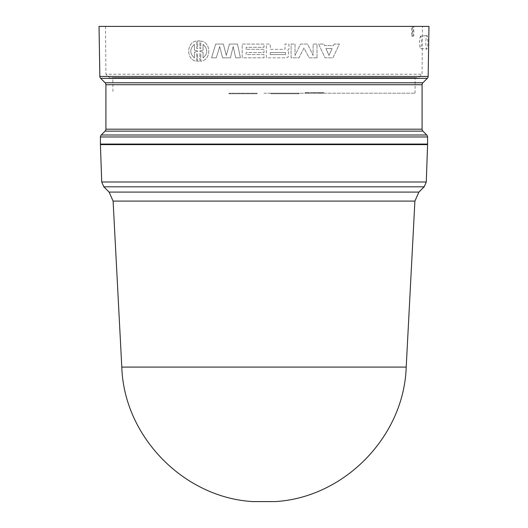 <?xml version="1.0" encoding="UTF-8"?>
<svg xmlns="http://www.w3.org/2000/svg" width="528" height="528" viewBox="0 0 528 528"><rect width="100%" height="100%" fill="white"/><g stroke="black" fill="none" stroke-linecap="round" stroke-linejoin="round"><path stroke-width="0.4" stroke-dasharray="2.64 1.98" d="M272.078 501.395L254.674 501.395L272.078 501.395M105.501 26.4L105.923 74.237L422.077 74.237L105.923 74.237L109.567 77.887L264 77.887L109.567 77.887A0.548 0.548 0 0 0 110.048 78.038L112.18 77.662A0.548 0.548 0 0 1 112.827 78.197L415.173 78.197A0.548 0.548 0 0 1 415.82 77.662L112.18 77.662L415.82 77.662L417.952 78.038L110.048 78.038L417.952 78.038A0.548 0.548 0 0 0 418.433 77.887L264 77.887L418.433 77.887L422.077 74.237L422.499 26.4L105.501 26.4L422.499 26.4M421.456 144.619L106.544 144.619L421.456 144.619M421.463 144.071L106.537 144.071L421.463 144.071M198.752 40.841L197.617 40.907L197.617 48.629L196.687 48.47L196.687 41.052C186.146 42.055 186.001 60.119 196.687 61.255L196.687 53.836L197.617 53.671L197.617 61.4L199.881 61.4L199.881 53.671L200.812 53.836L200.812 61.255C211.385 60.133 211.51 42.273 200.812 41.052L200.812 48.47L199.881 48.629L199.881 40.907L197.617 40.907L197.617 48.629L196.687 48.47L196.687 41.052C186.146 42.055 186.001 60.119 196.687 61.255L196.687 53.836L197.617 53.671L197.617 61.4L199.881 61.4L199.881 53.671L200.812 53.836L200.812 61.255C211.385 60.133 211.51 42.273 200.812 41.052L200.812 48.47L199.881 48.629L199.881 40.907L198.752 40.841M420.592 48.53L426.941 49.091C428.102 44.609 428.175 40.108 427.165 35.594L426.947 35.594C425.423 40.069 425.35 44.57 426.743 49.091L420.38 48.53C419.027 44.398 419.06 40.28 420.486 36.161L426.961 35.594L420.697 36.161C421.707 40.293 421.674 44.411 420.592 48.53L426.941 49.091M264 93.205L415.041 93.205L264 93.205M406.204 367.085L121.796 367.085M100.419 144.619L427.581 144.619M100.419 144.071L427.581 144.071M99.04 26.4L411.688 26.4L411.51 36.102L412.922 36.102L413.087 26.4L428.96 26.4M233.171 46.543L235.719 57.816L240.431 57.816L237.488 44.068L229.436 44.068L226.294 55.46L223.351 44.068L215.688 44.068L211.57 57.816L216.282 57.816L219.694 46.543L222.565 57.816L230.419 57.816L233.171 46.543L235.719 57.816L240.431 57.816L237.488 44.068L229.436 44.068L226.294 55.46L223.351 44.068L215.688 44.068L211.57 57.816L216.282 57.816L219.694 46.543L222.565 57.816L230.419 57.816L233.171 46.543M317.024 57.816L317.024 44.068L313.097 44.068L313.097 55.46L307.593 44.068L300.524 44.068L295.027 55.46L295.027 44.068L291.1 44.068L291.1 57.816L298.954 57.816L303.943 47.995L309.164 57.816L317.024 57.816L317.024 44.068L313.097 44.068L313.097 55.46L307.593 44.068L300.524 44.068L295.027 55.46L295.027 44.068L291.1 44.068L291.1 57.816L298.954 57.816L303.943 47.995L309.164 57.816L317.024 57.816M246.127 49.322L246.127 47.309L264 47.309L264 44.068L242.2 44.068L242.2 57.816L264 57.816L264 54.575L246.127 54.575L246.127 52.562L264 52.562L264 49.322L246.127 49.322L246.127 47.309L264 47.309L264 44.068L242.2 44.068L242.2 57.816L264 57.816L264 54.575L246.127 54.575L246.127 52.562L264 52.562L264 49.322L246.127 49.322M334.105 44.068L333.406 45.639L324.601 45.639L323.895 44.068L318.595 44.068L325.076 57.816L332.93 57.816L339.412 44.068L334.105 44.068L333.406 45.639L324.601 45.639L323.895 44.068L318.595 44.068L325.076 57.816L332.93 57.816L339.412 44.068L334.105 44.068M286.585 57.816L288.275 56.859L288.499 51.724L287.186 50.332L288.354 49.876L288.941 48.979L288.941 44.068L285.014 44.068L285.014 48.932L284.618 49.322L270.283 49.322L270.283 44.068L266.356 44.068L266.356 57.816L286.585 57.816L288.275 56.859L288.499 51.724L287.186 50.332L288.354 49.876L288.941 48.979L288.941 44.068L285.014 44.068L285.014 48.932L284.618 49.322L270.283 49.322L270.283 44.068L266.356 44.068L266.356 57.816L286.585 57.816M427.165 35.594L420.697 36.161M413.087 26.4L411.688 26.4M412.922 36.102L413.82 36.023L413.82 26.4M411.51 36.102L413.82 36.023M412.493 26.4L412.493 36.023M203.069 52.166L203.069 57.948C207.953 53.447 207.953 48.919 203.069 44.359L203.069 50.134L199.881 50.899L199.881 51.401L203.069 52.166L203.069 57.948C207.953 53.434 207.953 48.899 203.069 44.359L203.069 50.134L199.881 50.899L199.881 51.401L203.069 52.166M194.429 50.134L194.429 44.359C189.552 48.847 189.552 53.374 194.429 57.948L194.429 52.166L197.617 51.401L197.617 50.899L194.429 50.134L194.429 44.359C189.552 48.873 189.552 53.401 194.429 57.948L194.429 52.166L197.617 51.401L197.617 50.899L194.429 50.134M329.003 55.46L332.086 48.589L325.921 48.589L329.003 55.46L325.921 48.589L332.086 48.589L329.003 55.46M285.556 54.575L285.556 52.562L270.283 52.562L270.283 54.575L285.556 54.575L270.283 54.575L270.283 52.562L285.556 52.562L285.556 54.575M298.366 93.205L270.871 93.205L299.191 93.205L270.871 93.205L298.366 93.205L298.366 93.76L299.191 93.76L299.191 93.205L299.191 93.76L298.366 93.76L299.191 93.76L299.191 93.205L299.191 93.76L298.366 93.76L298.366 93.205L298.366 93.76L270.871 93.76L298.366 93.76L298.366 93.205L298.366 93.76L299.191 93.76L298.366 93.76L298.366 93.205L298.366 93.76L270.871 93.76L298.366 93.76L298.366 93.205M228.809 93.205L257.129 93.205L228.809 93.205L229.634 93.205L228.809 93.205L228.809 93.76L229.634 93.76L229.634 93.205L229.634 93.76L228.809 93.76L257.129 93.76L257.129 93.205L257.129 93.76L229.634 93.76L229.634 93.205L229.634 93.76L257.129 93.76L229.634 93.76L229.634 93.205L229.634 93.76L228.809 93.76L229.634 93.76L229.634 93.205L229.634 93.76L228.809 93.76L228.809 93.205M306.728 93.205L309.362 93.205L306.728 93.205L306.728 92.657L308.887 92.657L308.887 93.205M308.411 93.205L305.646 93.205L309.362 93.205L308.411 93.205L308.411 92.657L308.411 93.205M308.887 92.657L305.224 92.657L305.224 93.205L309.349 93.205L305.224 93.205L305.224 92.657L305.646 92.657L305.633 93.205L305.633 92.657L305.151 92.657L305.738 92.657L305.738 93.205M307.25 92.657L305.158 92.657L305.151 93.205L309.362 93.205L305.072 93.205L307.217 93.205L305.151 93.205L305.151 92.657L305.151 93.205L305.158 92.657L306.801 92.657L306.801 93.205L306.794 92.657L305.158 92.657L305.158 93.205L305.151 92.657L305.158 93.205L305.158 92.657L307.223 92.657L307.223 93.205L309.283 93.205L305.527 93.205L308.477 93.205L307.217 93.205L307.217 92.657L309.283 92.657L309.283 93.205L307.666 93.205L309.276 93.205L309.283 92.657L307.666 92.657L307.666 93.205L307.666 92.657L309.283 92.657L309.283 93.205L309.283 92.657L307.25 92.657L307.25 93.205M322.133 93.205L319.268 93.205L324.007 93.205L322.133 93.205L322.133 92.657L324.007 92.657L324.007 93.205M314.543 93.205L311.85 93.205L314.543 93.205L314.543 92.657L311.85 92.657L314.589 92.657L314.589 93.205L311.85 93.205L314.589 93.205L314.589 92.657L317.876 92.657L317.876 93.205L315.137 93.205L317.876 93.205L315.176 93.205L317.876 93.205L317.876 92.657L315.176 92.657L315.176 93.205M310.187 93.205L313.764 93.205L310.187 93.205L310.187 92.657L310.187 93.205M305.237 93.205L308.814 93.205L305.237 93.205L305.237 92.657L305.237 93.205M314.543 92.657L311.85 92.657L315.137 92.657L315.137 93.205L318.714 93.205L315.137 93.205L315.137 92.657L315.137 93.205L315.137 92.657L315.137 93.205L315.137 92.657L317.876 92.657L317.876 93.205M320.41 93.205L318.028 93.205L320.41 93.205L320.41 92.657L318.028 92.657L318.028 93.205M307.738 93.205L309.349 93.205L307.738 93.205L307.738 92.657L309.349 92.657L309.349 93.205L309.349 92.657L307.738 92.657M270.871 93.205L270.871 93.76L270.871 93.205M299.191 93.205L299.191 93.76L299.191 93.205M257.129 93.205L257.129 93.76L257.129 93.205M229.634 93.205L229.634 93.76L229.634 93.205M305.738 92.657L306.728 92.657M308.755 92.657L308.755 93.205M308.53 92.657L308.53 93.205L308.53 92.657M309.118 92.657L309.118 93.205M308.788 92.657L309.362 92.657L309.362 93.205L309.362 92.657L309.362 93.205L309.362 92.657L305.646 92.657L305.646 93.205L305.646 92.657L308.788 92.657L308.788 93.205M307.408 92.657L307.408 93.205M306.702 92.657L306.702 93.205M305.646 92.657L305.646 93.205L305.646 92.657M319.546 93.205L319.546 92.657L321.922 92.657L321.922 93.205M324.007 92.657L321.44 92.657L321.44 93.205M321.44 92.657L321.651 93.205M321.651 92.657L319.268 92.657L319.268 93.205M311.85 92.657L311.85 93.205M314.589 92.657L314.589 93.205L314.589 92.657M315.176 92.657L317.876 92.657M313.764 92.657L313.764 93.205L313.764 92.657L310.187 92.657L313.764 92.657M308.814 92.657L308.814 93.205L308.814 92.657L305.237 92.657L308.814 92.657M318.714 92.657L318.714 93.205L318.714 92.657L315.137 92.657L318.714 92.657M322.773 93.205L322.773 92.657L320.206 92.657L320.206 93.205M318.028 92.657L318.305 93.205M318.305 92.657L320.687 92.657L320.687 93.205M320.687 92.657L320.892 93.205M320.892 92.657L322.773 92.657M305.072 92.657L309.362 92.657L305.072 92.657L305.072 93.205M306.874 92.657L305.224 92.657L305.224 93.205L305.224 92.657L306.874 92.657L306.874 93.205M307.289 92.657L305.224 92.657L305.224 93.205L305.224 92.657L307.289 92.657L307.289 93.205M309.349 92.657L309.349 93.205L309.349 92.657M307.316 92.657L307.316 93.205M305.151 92.657L306.794 92.657L305.151 92.657L305.151 93.205L305.151 92.657L309.276 92.657L309.276 93.205L309.276 92.657L307.666 92.657L309.276 92.657L309.276 93.205L309.276 92.657L307.243 92.657L307.243 93.205L307.217 92.657L305.151 92.657M312.8 92.657L316.925 92.657L312.8 92.657L312.8 93.205L316.925 93.205L316.925 92.657M305.969 92.657L307.217 92.657L305.969 92.657L305.969 93.205L305.963 92.657M308.471 92.657L307.217 92.657L308.906 92.657L308.471 92.657L308.471 93.205L308.906 93.205L308.471 93.205L308.477 92.657M314.86 92.657L314.86 93.205M316.925 93.205L312.8 93.205M305.527 92.657L305.527 93.205M308.906 92.657L308.906 93.205M113.098 201.089L414.902 201.089M418.909 192.086L109.091 192.086M275.253 501.58L252.747 501.58M103.818 186.813L424.182 186.813M101.719 181.988L426.281 181.988M100.419 136.963L427.581 136.963M101.224 135.016L426.776 135.016M100.657 78.322L427.343 78.322M99.851 76.421L428.149 76.421M415.041 93.205L415.173 78.197L112.827 78.197L112.959 93.205M105.112 131.129L422.888 131.129M422.083 129.182L105.917 129.182M105.917 84.724L422.083 84.724M422.888 82.777L105.112 82.777M308.2 92.657L308.2 93.205M308.722 92.657L308.722 93.205M308.233 92.657L308.233 93.205M307.217 92.657L307.217 93.205L307.217 92.657M253.183 501.6L254.628 501.6M109.956 78.045L418.044 78.045L109.956 78.045M415.721 77.656L112.279 77.656L415.721 77.656"/><path stroke-width="0.79" d="M426.776 135.016A2.752 2.752 0 0 1 427.581 136.963L100.419 136.963A2.752 2.752 0 0 1 101.224 135.016L105.112 131.129A2.752 2.752 0 0 0 105.917 129.182L422.083 129.182A2.752 2.752 0 0 0 422.888 131.129L426.776 135.016L101.224 135.016M422.083 84.724L105.917 84.724A2.752 2.752 0 0 0 105.112 82.777L422.888 82.777A2.752 2.752 0 0 0 422.083 84.724L422.083 129.182M105.112 82.777L100.657 78.322A2.752 2.752 0 0 1 99.851 76.421L99.04 26.4L428.96 26.4L428.149 76.421L99.851 76.421M422.888 82.777L427.343 78.322A2.752 2.752 0 0 0 428.149 76.421M113.098 201.089L121.796 367.085L406.204 367.085L414.902 201.089L113.098 201.089L109.091 192.086L418.909 192.086L424.182 186.813L103.818 186.813L109.091 192.086M101.719 181.988L426.281 181.988L427.581 144.619L100.419 144.619L101.719 181.988L103.818 186.813M421.456 144.619L421.463 144.071M106.544 144.619L106.537 144.071M100.419 136.963L100.419 144.071L427.581 144.071L427.581 136.963M105.917 84.724L105.917 129.182M273.748 501.58L252.747 501.58L273.748 501.58M422.888 131.129L105.112 131.129M427.343 78.322L100.657 78.322M274.382 501.58L274.817 501.6M426.281 181.988L424.182 186.813M121.796 367.085C123.974 436.385 183.52 497.548 252.747 501.58M406.204 367.085C404.026 436.385 344.48 497.548 275.253 501.58M418.909 192.086L414.902 201.089M254.628 501.6L253.618 501.58"/></g></svg>
